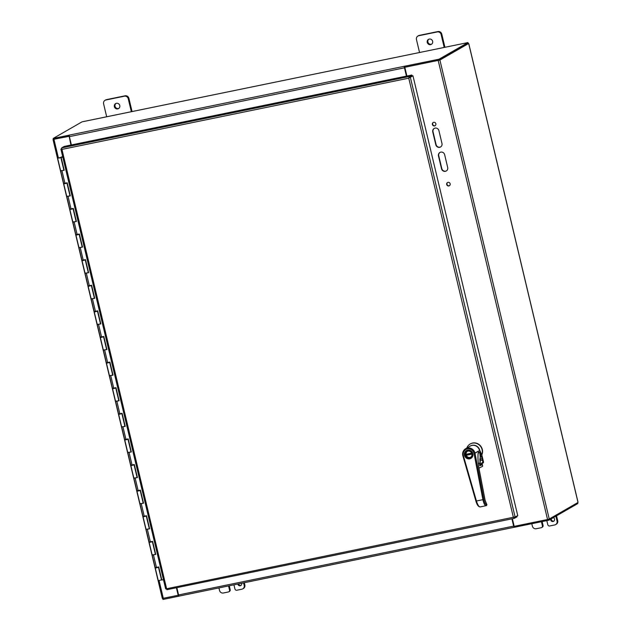 <?xml version="1.0" encoding="UTF-8"?>
<svg xmlns="http://www.w3.org/2000/svg" width="631" height="631" viewBox="0 0 631 631"><rect width="100%" height="100%" fill="white"/><g stroke="black" fill="none" stroke-linecap="round" stroke-linejoin="round"><path stroke-width="0.95" d="M438.924 130.68L441.976 143.489A3.305 3.131 60.1 0 1 440.541 146.984A3.305 3.131 60.1 0 1 435.808 144.751L432.756 131.95A3.305 3.131 60.1 0 1 434.191 128.448A3.305 3.131 60.1 0 1 438.924 130.68M434.333 128.377A3.305 3.131 -119.9 0 0 433.032 131.792L436.084 144.594A3.305 3.131 -119.9 0 0 440.675 146.905M444.642 154.69L447.695 167.499A3.305 3.131 60.1 0 1 446.259 170.993A3.305 3.131 60.1 0 1 441.526 168.761L438.482 155.96A3.305 3.131 60.1 0 1 439.91 152.457A3.305 3.131 60.1 0 1 444.642 154.69M440.052 152.386A3.305 3.131 -119.9 0 0 438.75 155.802L441.803 168.603A3.305 3.131 -119.9 0 0 446.393 170.914M447.639 182.454A1.861 1.759 -119.9 0 0 449.485 185.664M450.155 183.779A1.861 1.759 60.1 0 1 446.898 185.017A1.861 1.759 60.1 0 1 447.497 182.525A1.861 1.759 60.1 0 1 450.155 183.779M433.339 122.43A1.861 1.759 -119.9 0 0 435.185 125.64M435.855 123.755A1.861 1.759 60.1 0 1 432.598 124.985A1.861 1.759 60.1 0 1 433.197 122.501A1.861 1.759 60.1 0 1 435.855 123.755M179.251 596.074L514.233 527.271L179.291 596.058A1.388 0.426 -101.6 0 1 179.251 596.074A1.388 0.426 -101.6 0 1 178.581 594.938L176.846 587.658M514.233 527.248A1.388 0.426 -101.6 0 1 513.65 526.112L511.915 518.84M514.107 526.293L512.214 518.777M69.363 135.192L69.465 135.066A1.388 0.426 78.4 0 0 69.402 136.635L71.382 144.941M404.723 67.241L406.743 76.059M69.465 135.066L404.534 66.239A1.388 0.426 78.4 0 0 404.518 66.255M404.432 66.365A1.388 0.426 78.4 0 0 404.463 67.817L406.443 76.122M468.849 43.933L577.949 501.882L577.98 502.473L549.246 519.013L547.558 519.502L514.186 526.357L512.372 518.745M468.801 44.02L468.644 43.5L439.902 60.04L405.118 67.225L439.058 60.19M406.9 76.028L404.842 67.383M54.053 139.27L69.134 136.233L70.924 145.035M68.866 136.391L53.375 139.317M162.419 598.464L178.478 595.207L176.688 587.69M176.396 587.753L178.21 595.364M69.134 136.233L71.216 144.972M514.139 526.293L514.241 527.303L548.915 520.189L577.767 503.577L577.562 502.718M162.774 598.519L162.995 599.45L179.172 596.129M548.489 519.281L548.915 520.189M468.644 43.5L467.989 43.634M404.424 66.31L404.645 67.257L439.31 60.134L439.089 59.188L404.534 66.239M69.347 135.129L53.17 138.449L82.03 121.846L467.121 42.734L82.913 121.649M69.307 136.13L53.398 139.404L53.17 138.449M467.121 42.734L467.942 42.577L468.17 43.531L439.31 60.134M467.942 42.577L439.089 59.188M132.053 111.553L128.921 98.381A3.305 3.131 -119.9 0 0 125.072 95.809L106.584 99.611A3.305 3.131 -119.9 0 0 105.692 99.943L105.03 100.329A3.305 3.131 60.1 0 1 105.921 99.99L124.41 96.196A3.305 3.131 60.1 0 1 128.251 98.759L131.335 111.703M115.97 103.421A2.895 2.745 -119.9 0 0 118.833 108.39M106.678 116.767L103.602 103.823A3.305 3.131 60.1 0 1 105.03 100.329M114.369 106.647A2.895 2.745 60.1 0 1 119.448 104.73A2.895 2.745 60.1 0 1 118.518 108.603A2.895 2.745 60.1 0 1 114.369 106.647M444.918 47.286L441.779 34.121A3.305 3.131 -119.9 0 0 437.938 31.55L419.449 35.352A3.305 3.131 -119.9 0 0 418.558 35.683L417.896 36.07A3.305 3.131 60.1 0 1 418.779 35.73L437.275 31.936A3.305 3.131 60.1 0 1 441.116 34.5L444.2 47.443M428.835 39.161A2.895 2.745 -119.9 0 0 431.699 44.131M419.544 52.507L416.46 39.564A3.305 3.131 60.1 0 1 417.896 36.07M427.234 42.387A2.895 2.745 60.1 0 1 432.306 40.471A2.895 2.745 60.1 0 1 431.375 44.344A2.895 2.745 60.1 0 1 427.234 42.387M241.649 583.257A2.067 1.956 60.1 0 1 240.782 585.552A2.067 1.956 60.1 0 1 237.8 584.054M238.518 583.904A2.067 1.956 -119.9 0 0 241.089 585.323M228.816 591.807L229.479 591.421A1.656 1.562 -119.9 0 0 230.197 589.677L229.534 590.056A1.656 1.562 60.1 0 1 228.375 591.973L223.366 593.006A3.305 3.131 60.1 0 1 219.525 590.435L218.925 587.926M229.274 585.805L230.197 589.677M229.534 590.056L228.556 585.947M243.582 582.863L244.181 585.371A3.305 3.131 60.1 0 1 242.746 588.865L243.408 588.486A3.305 3.131 -119.9 0 0 244.844 584.984L244.3 582.713M242.746 588.865A3.305 3.131 60.1 0 1 241.862 589.204L236.854 590.23A1.656 1.562 60.1 0 1 234.929 588.952L233.951 584.842M553.348 517.633A2.067 1.956 60.1 0 1 553.647 521.285A2.067 1.956 60.1 0 1 550.634 519.195M551.297 518.808A2.067 1.956 -119.9 0 0 553.955 521.064M541.682 527.548L542.345 527.161A1.656 1.562 -119.9 0 0 543.062 525.41L542.4 525.797A1.656 1.562 60.1 0 1 541.24 527.713L536.232 528.739A3.305 3.131 60.1 0 1 532.39 526.175L531.799 523.698M542.147 521.577L543.062 525.41M542.4 525.797L541.43 521.719M555.872 516.182L557.047 521.111A3.305 3.131 60.1 0 1 555.611 524.606L556.274 524.227A3.305 3.131 -119.9 0 0 557.709 520.725L556.534 515.795M555.611 524.606A3.305 3.131 60.1 0 1 554.72 524.945L549.719 525.97A1.656 1.562 60.1 0 1 547.795 524.684L546.825 520.614M152.663 541.564L151.543 541.848M146.566 515.953L145.445 516.237M140.461 490.342L137.787 490.95M134.364 464.731L133.244 465.015M128.259 439.121L127.139 439.405M122.162 413.51L121.042 413.794M116.057 387.899L114.937 388.183M109.952 362.289L107.278 362.896M103.855 336.678L102.735 336.962M97.75 311.067L96.63 311.351M91.653 285.457L90.533 285.74M85.548 259.846L84.428 260.13M79.451 234.235L76.777 234.842M73.346 208.624L72.226 208.908M67.249 183.014L64.575 183.613M59.338 157.774L62.721 156.796M158.767 567.174L157.647 567.458M61.483 156.961L62.706 156.709M96.614 311.272L97.734 310.988M62.777 157.016L61.16 157.45L64.204 170.26L60.655 170.891L63.644 183.44L67.194 182.809L70.309 195.87L66.76 196.501L69.749 209.05L73.299 208.419L76.406 221.481L72.857 222.112L75.846 234.661L79.396 234.03L82.511 247.092L78.962 247.723L81.951 260.272L85.501 259.641L88.608 272.702L85.059 273.333L88.048 285.882L91.605 285.251L94.713 298.313L91.164 298.944L94.153 311.493L97.702 310.862L100.818 323.924L97.261 324.555L100.274 323.955M102.719 336.883L103.839 336.599M102.743 336.993L101.181 337.285M101.205 337.396L102.75 337.025M96.638 311.383L94.271 312.006L100.25 337.104L103.807 336.473L106.915 349.535L103.366 350.166L106.371 349.566M108.816 362.494L109.936 362.21M107.309 363.006L108.855 362.644M100.376 337.617L106.355 362.715L109.904 362.084L113.02 375.145L109.471 375.776L112.476 375.177M114.921 388.104L116.041 387.82M114.945 388.215L113.383 388.507M113.406 388.617L114.952 388.254M106.473 363.227L112.46 388.325L116.009 387.694L119.117 400.756L115.568 401.387L118.573 400.788M121.018 413.715L122.138 413.431M121.049 413.826L119.48 414.117M119.511 414.228L121.057 413.865M112.578 388.838L118.557 413.936L122.106 413.305L125.222 426.367L121.673 426.998L124.678 426.398M127.123 439.326L128.243 439.042M127.146 439.436L125.585 439.728M125.608 439.839L127.154 439.476M118.683 414.449L124.662 439.547L128.211 438.916L131.319 451.977L127.77 452.608L130.775 452.009M133.22 464.937L134.34 464.653M133.251 465.047L131.69 465.339M131.713 465.449L133.259 465.086M124.78 440.059L130.759 465.157L134.308 464.526L137.424 477.588L133.875 478.219L136.88 477.62M139.325 490.547L140.445 490.263M137.818 491.06L139.356 490.697M130.885 465.67L136.864 490.768L140.413 490.137L143.521 503.199L139.972 503.83L142.977 503.23M145.422 516.158L146.542 515.874M145.453 516.268L143.892 516.56M143.915 516.671L145.461 516.308M136.982 491.281L142.961 516.379L146.51 515.748L149.626 528.81L146.076 529.441L149.082 528.841M155.289 568.113L158.278 580.662L161.497 579.897L158.507 567.348L156.094 567.782M59.077 157.924L60.884 157.576L59.133 157.829M61.262 157.371L59.432 157.837M66.105 183.219L67.225 182.935M64.599 183.731L66.145 183.361M57.666 158.342L60.655 170.891L63.66 170.291M72.21 208.829L73.33 208.545M72.234 208.932L70.672 209.224M70.704 209.342L72.242 208.971M63.77 183.952L66.76 196.501L69.765 195.902M78.307 234.44L79.427 234.156M76.801 234.953L78.347 234.582M69.867 209.563L72.857 222.112L75.862 221.513M84.412 260.051L85.532 259.767M84.436 260.161L82.874 260.453M82.906 260.564L84.444 260.193M75.972 235.174L78.962 247.723L81.967 247.123M90.517 285.662L91.629 285.378M90.541 285.772L88.979 286.064M89.003 286.174L90.548 285.804M82.069 260.784L85.059 273.333L88.072 272.734M94.271 312.006L95.076 311.675M95.107 311.785L96.646 311.414M88.174 286.395L91.164 298.944L94.169 298.345M151.527 541.769L152.647 541.485M151.55 541.879L149.989 542.171M150.02 542.281L151.558 541.919M143.087 516.892L149.066 541.99L152.615 541.359L155.731 554.42L152.174 555.051L155.187 554.452M157.632 567.379L158.744 567.095M157.655 567.49L158.507 567.348M156.117 567.892L157.663 567.529M60.655 170.891L61.428 170.567M63.502 170.11L63.897 170.236M63.463 170.331L64.188 170.181M66.76 196.501L67.533 196.178M69.607 195.72L70.002 195.847M69.568 195.941L70.286 195.791M72.857 222.112L73.63 221.789M75.665 221.552L76.39 221.402M78.962 247.723L79.735 247.399M81.809 246.942L82.204 247.076M81.77 247.163L82.495 247.013M85.059 273.333L85.832 273.01M87.914 272.553L88.308 272.687M87.875 272.773L88.592 272.624M91.164 298.944L91.937 298.621M94.011 298.163L94.405 298.297M93.972 298.384L94.697 298.234M97.261 324.555L98.034 324.231M100.116 323.774L100.51 323.908M100.077 323.995L100.794 323.845M103.366 350.166L104.139 349.842M106.213 349.385L106.607 349.519M106.174 349.606L106.899 349.456M109.471 375.776L110.236 375.453M112.318 374.995L112.712 375.13M112.279 375.216L112.996 375.066M115.568 401.387L116.341 401.064M118.415 400.606L118.809 400.74M118.376 400.835L119.101 400.677M121.673 426.998L122.438 426.674M124.52 426.217L124.914 426.351M124.481 426.446L125.198 426.288M127.77 452.608L128.543 452.285M130.578 452.056L131.303 451.899M133.875 478.219L134.648 477.896M136.722 477.438L137.116 477.572M136.682 477.667L137.4 477.509M139.972 503.83L140.745 503.506M142.827 503.049L143.221 503.183M142.78 503.278L143.505 503.12M146.076 529.441L146.849 529.117M148.924 528.66L149.318 528.794M148.884 528.888L149.61 528.731M149.184 542.502L152.174 555.051L152.947 554.728M155.029 554.27L155.423 554.404M154.989 554.499L155.707 554.341M152.174 555.051L155.163 567.6L158.72 566.969L161.828 580.031L163.468 579.676M62.792 157.103L61.16 157.45M513.634 517.105L515.141 517.168L410.347 77.29L409.432 77.479L412.043 75.972L408.754 78.173L412.958 75.783L517.751 515.661L514.533 517.199M515.141 517.168L513.358 517.262L514.446 518.311L517.057 516.805L516.899 516.15M61.688 148.624L60.947 149.05L61.948 149.405L61.641 147.906L64.252 146.408L411.806 75.018L412.035 75.965L412.958 75.783M411.806 75.018L409.196 76.525L408.754 78.173L61.948 149.405L166.552 588.494L165.74 588.928L513.358 517.262L408.754 78.173M409.424 77.471L409.196 76.525L61.641 147.906M61.759 148.884L60.907 149.192L165.669 588.904L166.576 588.755M514.312 518.335L166.876 589.709L514.383 518.327L514.249 517.349M166.892 589.693L166.552 588.494M479.663 463.28A7.162 6.775 60.1 0 1 480.877 463.817L482.92 462.026L482.123 458.784A2.705 0.836 78.4 0 0 480.98 456.56L480.325 456.694M480.98 456.56L479.757 450.345A6.507 6.16 -119.9 0 0 470.332 446.014M482.415 464.384L480.167 465.702L479.883 459.857L482.92 460.685L482.439 458.698L479.812 459.147M482.92 462.026L483.488 461.837A1.041 0.986 60.1 0 1 483.125 462.878A14.576 13.803 -119.9 0 1 481.839 463.73L479.891 464.842L482.723 463.115L482.92 460.685M483.488 461.837L481.832 454.88L479.757 450.345M466.814 448.042A8.329 7.887 60.1 0 1 470.174 444.003A8.329 7.887 60.1 0 1 479.655 445.352A8.329 7.887 60.1 0 1 481.595 455.014M470.292 443.94A8.329 7.887 60.1 0 1 470.41 443.869A8.329 7.887 60.1 0 1 479.883 445.218A8.329 7.887 60.1 0 1 481.832 454.88M464.795 455.282A4.165 3.944 -119.9 0 0 470.75 458.09A4.165 3.944 -119.9 0 0 472.091 452.514A4.165 3.944 -119.9 0 0 464.795 455.282M465.276 455.18A3.644 3.447 -119.9 0 0 471.105 457.183A3.644 3.447 -119.9 0 0 469.638 451.07A3.644 3.447 -119.9 0 0 465.276 455.18M465.591 455.093A3.384 3.202 -119.9 0 0 470.434 457.372A3.384 3.202 -119.9 0 0 471.523 452.837A3.384 3.202 -119.9 0 0 465.591 455.093M466.475 454.194A3.384 3.202 -119.9 0 0 466.695 455.046L471.933 453.957M470.679 457.215A3.384 3.202 -119.9 0 1 466.262 455.298L466.695 455.046M467.319 451.37A3.384 3.202 -119.9 0 0 466.017 454.288L471.665 453.121M466.262 455.298L471.964 454.115M462.917 455.945L475.9 501.109L482.904 499.673C483.78 503.601 484.86 505.612 486.13 505.699L486.864 504.595M474.07 453.642L482.904 499.673L483.859 499.437C484.718 503.286 485.744 505.045 486.919 504.729L485.105 500.28L479.174 469.346C477.912 462.539 477.635 456.584 478.345 451.488L478.519 451.386A20.823 6.302 -98.8 0 1 478.582 451.015L474.07 453.642A5.726 5.419 -119.9 0 0 467.342 448.933A5.726 5.419 -119.9 0 0 463.406 455.85L476.437 501.014C477.635 504.879 478.905 506.843 480.238 506.922L486.304 505.636M483.859 499.437L475.025 453.405A6.507 6.16 -119.9 0 0 465.646 448.712L470.229 446.078A6.507 6.16 60.1 0 1 479.718 452.277L480.191 456.797M478.574 451.015L476.05 452.474A6.507 6.16 60.1 0 1 476.113 452.774M478.093 453.216L478.274 452.23C477.691 457.191 477.99 462.894 479.189 469.322M478.164 453.168L479.718 452.277M482.683 466.049L482.045 464.203L482.557 466.309L478.976 468.186M479.655 463.028A12.912 12.226 -119.9 0 0 480.175 462.657L480.357 456.521M479.789 465.504L479.623 462.98M438.214 60.529L547.558 519.502M163.326 598.425L159.083 580.615M58.407 158.026L53.982 139.451M513.65 526.112L178.581 594.938M439.902 60.04L549.246 519.013M577.957 502.197L468.738 43.736M69.402 136.635L404.463 67.817M128.251 98.759L128.921 98.381M125.072 95.809L124.41 96.196M105.921 99.99L106.584 99.611M441.116 34.5L441.779 34.121M437.938 31.55L437.275 31.936M418.779 35.73L419.449 35.352M244.844 584.984L244.181 585.371M557.709 520.725L557.047 521.111M61.941 170.741L64.93 183.298M68.038 196.351L71.027 208.908M74.142 221.97L77.132 234.519M80.24 247.581L83.229 260.13M86.344 273.191L89.334 285.74M92.441 298.802L95.431 311.351M98.546 324.413L101.536 336.962M104.651 350.024L107.641 362.573M110.748 375.634L113.738 388.183M116.853 401.245L119.843 413.794M122.95 426.856L125.94 439.405M129.055 452.466L132.045 465.015M135.152 478.077L138.142 490.626M141.257 503.688L144.247 516.237M147.354 529.299L150.344 541.848M153.459 554.909L156.449 567.458M482.439 458.698A2.966 0.915 78.4 0 0 481.161 456.245M482.581 462.815L483.125 462.878M479.828 464.416L480.877 463.817L480.901 464.266M465 452.679A4.22 3.991 60.1 0 1 472.209 452.451A4.22 3.991 60.1 0 1 468.383 458.563M472.848 453.618A4.48 4.236 60.1 0 1 469.709 458.816A4.48 4.236 60.1 0 1 464.503 455.345A4.48 4.236 60.1 0 1 467.634 450.148A4.48 4.236 60.1 0 1 472.848 453.618M479.174 469.346L485.105 500.28L486.596 504.327M463.406 455.85L462.87 455.937C462.168 452.829 463.091 450.416 465.646 448.712A6.507 6.16 -119.9 0 0 462.909 455.905L475.9 501.109C477.02 504.95 478.464 506.89 480.23 506.922M479.663 462.957L480.286 462.413M479.954 465.228A15.097 14.292 -119.9 0 0 481.563 464.479L479.954 465.228M482.045 464.203L479.986 465.386L482.045 464.203M486.872 504.634L486.525 505.557M162.356 598.519L53.02 139.546M152.402 541.737L155.392 554.286M146.305 516.126L149.295 528.675M140.2 490.516L143.19 503.065M134.095 464.905L137.085 477.454M127.998 439.294L130.988 451.843M121.893 413.684L124.883 426.233M115.796 388.073L118.786 400.622M109.691 362.462L112.681 375.011M103.594 336.851L106.584 349.4M97.489 311.241L100.479 323.79M91.392 285.63L94.382 298.179M85.288 260.019L88.277 272.568M79.183 234.409L82.18 246.958M73.086 208.798L76.075 221.347M60.884 157.576L63.873 170.125M66.981 183.187L69.97 195.736M59.622 157.947L58.959 158.105M64.512 183.376L64.607 183.771M70.617 208.987L70.711 209.382M76.714 234.598L76.808 235M82.819 260.209L82.913 260.611M88.916 285.819L89.01 286.222M95.021 311.43L95.115 311.832M101.126 337.041L101.22 337.443M107.223 362.651L107.317 363.054M113.328 388.262L113.422 388.664M119.425 413.873L119.519 414.275M125.53 439.484L125.624 439.886M131.627 465.094L131.721 465.497M137.732 490.705L137.826 491.107M143.829 516.316L143.923 516.718M149.933 541.926L150.028 542.329M156.038 567.537L156.133 567.939M467.208 450.518L466.593 450.873M471.365 457.735L470.75 458.09M466.64 450.786C469.866 448.207 476.089 454.896 470.852 458.09M479.899 459.849L480.246 456.773M480.183 462.657L479.134 463.359"/></g></svg>
